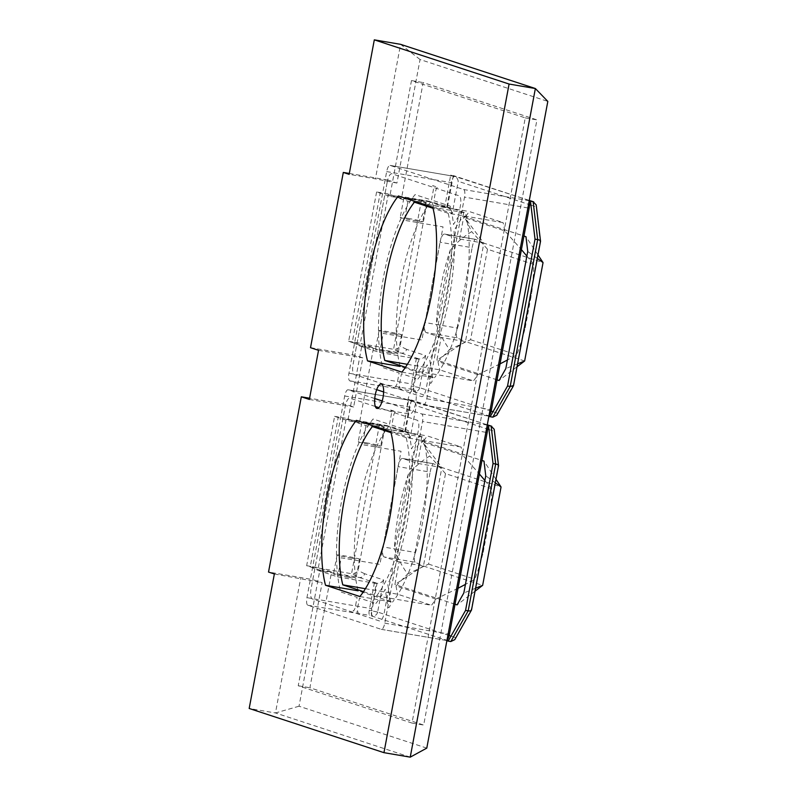 <?xml version="1.0" encoding="UTF-8"?>
<svg xmlns="http://www.w3.org/2000/svg" width="797" height="797" viewBox="0 0 797 797"><rect width="100%" height="100%" fill="white"/><g stroke="black" fill="none" stroke-linecap="round" stroke-linejoin="round"><path stroke-width="0.6" stroke-dasharray="3.98 2.99" d="M359.905 596.535L392.513 602.094L358.122 590.816A100.233 32.807 99.7 0 1 388.976 425.937L423.366 437.214A100.233 32.807 99.7 0 1 422.221 524.336A100.233 32.807 99.7 0 1 392.513 602.094M401.897 372.139L434.504 377.708L400.114 366.431A100.233 32.807 99.7 0 1 430.968 201.551L465.358 212.829A100.233 32.807 99.7 0 1 464.213 299.951A100.233 32.807 99.7 0 1 434.504 377.708M407.845 400.542A12.393 4.055 99.7 0 1 413.822 389.613A12.393 4.055 99.7 0 1 415.635 403.103A12.393 4.055 99.7 0 1 409.658 414.032A12.393 4.055 99.7 0 1 407.845 400.542M310.511 347.681L354.795 355.243L362.824 357.873L353.629 406.998L345.599 404.368L312.803 579.618L268.529 572.057M318.541 350.321L362.824 357.873M376.602 191.967L348.648 341.315L361.878 345.649L347.831 420.686L334.61 416.353L306.656 565.701L319.886 570.034L298.227 685.759L411.999 723.068L525.253 117.886L411.481 80.577L389.823 196.301L376.602 191.967L388.278 193.96L401.499 198.294L423.157 82.569L536.939 119.879L423.675 725.061L309.903 687.751L331.562 572.027L318.342 567.693L346.287 418.345L359.507 422.679L373.554 347.641L360.334 343.308L388.278 193.96M398.37 195.982L430.968 201.551M432.751 207.26L465.358 212.829M356.379 420.368L388.976 425.937M390.759 431.645L423.366 437.214M298.227 685.759L309.903 687.751M319.886 570.034L331.562 572.027M411.999 723.068L423.675 725.061M525.253 117.886L536.939 119.879M411.481 80.577L423.157 82.569M401.499 198.294L389.823 196.301M349.305 173.457L387.591 179.992L354.795 355.243M387.591 179.992L396.926 183.061L420.049 59.516L547.818 101.408M426.784 748.114L299.024 706.222L322.147 582.677L312.803 579.618M361.878 345.649L373.554 347.641M359.507 422.679L347.831 420.686M348.648 341.315L360.334 343.308M334.61 416.353L346.287 418.345M306.656 565.701L318.342 567.693M309.356 399.446L353.629 406.998M345.599 404.368L309.585 398.221M274.357 573.97L322.147 582.677M299.024 706.222L275.463 712.956L300.638 578.453M410.236 757.15L275.463 712.956L249.182 708.473M420.049 59.516L400.592 44.333L375.417 178.837L349.146 174.354M396.926 183.061L375.417 178.837M405.494 367.248L418.535 371.532L473.448 380.906A96.875 31.711 -80.3 0 0 477.861 374.65L500.018 363.9M526.877 256.086L533.731 264.395A96.875 31.711 99.7 0 1 531.659 293.346L527.305 310.551L525.173 327.975A96.875 31.711 99.7 0 1 516.795 354.864L507.43 360.005M418.535 371.532A96.875 31.711 -80.3 0 0 446.898 296.833A96.875 31.711 -80.3 0 0 448.153 213.247L503.076 222.612L469.323 211.544A96.875 31.711 -80.3 0 0 464.92 217.8L504.76 230.871L521.407 249.62M448.153 213.247L433.01 208.276M414.4 202.179L469.323 211.544M417.857 379.083A104.337 34.151 -80.3 0 0 427.202 364.877L429.942 382.082A3.736 1.225 -80.3 0 0 431.655 382.281A3.736 1.225 -80.3 0 0 432.512 377.081L429.772 359.865A104.337 34.151 -80.3 0 0 453.981 230.502L462.479 216.973A3.736 1.225 99.7 0 0 463.555 211.843A3.736 1.225 99.7 0 0 461.961 210.956L453.473 224.485A104.337 34.151 -80.3 0 0 450.225 206.144L433.827 200.764L435.58 191.38A4.623 1.514 99.7 0 1 437.882 187.315L432.632 185.591A4.623 1.514 99.7 0 1 433.239 190.613L431.476 199.997L415.078 194.617A104.337 34.151 -80.3 0 0 382.719 367.566L399.118 372.936L397.364 382.321A4.623 1.514 99.7 0 1 395.053 386.386L400.303 388.109A4.623 1.514 99.7 0 1 399.705 383.088L401.459 373.713L417.857 379.083M407.377 364.319L439.705 369.838L473.448 380.906M533.731 264.395L487.505 249.232L470.569 339.711L449.588 349.644C443.809 341.524 439.416 333.096 436.417 324.369A96.875 31.711 -80.3 0 1 450.385 249.73C456.302 242.856 463.396 236.829 471.675 231.638L464.92 217.8M477.861 374.65L438.011 361.579L449.588 349.644M470.569 339.711L516.795 354.864M438.011 361.579A96.875 31.711 -80.3 0 0 439.705 369.838M504.76 230.871A96.875 31.711 -80.3 0 0 503.076 222.612M525.173 327.975L531.659 293.346M487.505 249.232L471.675 231.638M450.385 249.73L436.417 324.369M390.331 352.912A11.447 0.528 -169.4 0 1 375.487 349.624A11.447 0.528 -169.4 0 1 383.138 350.55A11.447 0.528 -169.4 0 1 397.992 353.838A11.447 0.528 -169.4 0 1 390.331 352.912M393.897 333.853A11.447 0.528 -169.4 0 1 379.053 330.566A11.447 0.528 -169.4 0 1 386.704 331.492A11.447 0.528 -169.4 0 1 401.558 334.78A11.447 0.528 -169.4 0 1 393.897 333.853M407.885 218.348A11.447 0.528 10.6 0 0 400.224 217.422A11.447 0.528 10.6 0 0 415.078 220.709A11.447 0.528 10.6 0 0 422.739 221.636A11.447 0.528 10.6 0 0 407.885 218.348M411.451 199.3A11.447 0.528 10.6 0 0 403.79 198.373A11.447 0.528 10.6 0 0 418.644 201.661A11.447 0.528 10.6 0 0 426.295 202.587A11.447 0.528 10.6 0 0 411.451 199.3M383.636 391.955L423.287 404.956A7.014 2.291 -80.3 0 0 423.396 404.976A7.014 2.291 -80.3 0 0 426.774 398.789L464.521 197.118A7.014 2.291 -80.3 0 0 463.605 189.507L390.171 165.427A7.014 2.291 -80.3 0 0 390.062 165.397A7.014 2.291 -80.3 0 0 386.675 171.584L348.937 373.255A7.014 2.291 -80.3 0 0 349.853 380.866L376.682 389.663M489.009 415.626A7.014 2.291 99.7 0 1 488.043 416.014A7.014 2.291 99.7 0 1 487.933 415.984L423.287 404.956M463.605 189.507L528.252 200.535A7.014 2.291 99.7 0 1 529.078 201.531M386.675 171.584L451.331 182.623A7.014 2.291 99.7 0 1 454.708 176.426A7.014 2.291 99.7 0 1 454.818 176.456L390.171 165.427M444.686 207.2L429.703 201.87L388.418 194.827L407.954 201.233L446.609 207.828L444.686 207.2L450.694 175.101L529.288 200.416M529.278 200.455L453.334 175.559C455.974 176.316 457.608 178.239 458.245 181.308L529.517 204.68M453.334 175.559L447.326 207.648L447.934 207.808L429.703 201.87C432.253 202.607 433.419 204.371 433.199 207.16L452.238 213.407L458.245 181.308M447.326 207.648C449.966 208.415 451.6 210.338 452.238 213.407M429.703 201.87L421.424 200.406L429.732 201.88M388.418 194.827L421.424 200.406C424.064 201.153 425.708 203.006 426.375 205.955L433.199 207.16M421.424 200.406L393.549 349.305C396.298 349.504 398.49 348.468 400.124 346.187L426.375 205.955M491.141 411.122L419.63 387.671L425.638 355.572L406.6 349.335C405.783 352.015 404.059 353.28 401.399 353.131L360.105 346.077L352.264 342.262L380.129 193.352M536.192 204.889L540.177 241.75L513.398 384.841L496.77 415.257M425.638 355.572C423.974 357.983 421.772 359.088 419.023 358.909L413.862 386.455L411.222 386.007L416.383 358.451L419.023 358.909L401.399 353.131L393.549 349.305L352.264 342.262M441.139 337.48L426.226 332.588L457.04 337.848L465.458 341.634L436.905 360.124L441.139 337.48L465.458 341.594L483.849 243.135L543.046 262.582M457.04 337.848C456.163 336.832 456.183 333.554 457.109 328.025L425.02 322.546A9.255 3.029 -80.3 0 0 426.226 332.588M459.57 238.99L463.804 216.346L483.849 243.135L459.57 238.99L444.656 234.099A9.255 3.029 -80.3 0 0 444.507 234.059A9.255 3.029 -80.3 0 0 440.044 242.228L472.133 247.708C473.269 242.278 474.374 239.489 475.48 239.359L483.889 243.145M444.507 234.059L475.48 239.359L444.656 234.099M425.02 322.546L440.044 242.228M457.109 328.025L472.133 247.708M463.804 216.346L523.948 236.061M537.975 254.901L525.98 236.729M537.317 258.417L527.744 251.434M517.592 363.83L505.816 368.603M524.625 361.001L465.458 341.594M517.034 366.789L499.071 380.508M497.039 379.84L436.905 360.124M540.177 241.75L540.535 241.252M513.398 384.841L513.517 385.579M450.694 175.101L454.818 176.456M528.252 200.535L529.208 200.854M360.105 346.077L379.651 352.483L418.305 359.088L413.583 384.293L348.937 373.255M416.383 358.451L418.305 359.088M411.222 386.007A4.623 1.514 -80.3 0 0 411.83 391.028L488.959 415.904M488.89 416.303L487.933 415.984M349.853 380.866L411.83 391.028M387.212 182.035L353.091 364.359A9.405 3.078 99.7 0 0 354.316 374.56L421.563 396.607A9.405 3.078 99.7 0 0 426.246 388.348L460.367 206.025A9.405 3.078 99.7 0 0 459.142 195.813L391.895 173.766A9.405 3.078 99.7 0 0 387.212 182.035M414.5 391.905A7.014 2.291 99.7 0 1 413.583 384.293M451.331 182.623L446.609 207.828M407.954 201.233L404.388 220.291L443.042 226.886L421.872 340.03L383.218 333.435L379.651 352.483M363.502 591.643L376.543 595.917L431.456 605.292A96.875 31.711 -80.3 0 0 435.859 599.035L458.026 588.296M484.875 480.471L491.739 488.78A96.875 31.711 99.7 0 1 489.667 517.741L485.313 534.946L483.181 552.361A96.875 31.711 99.7 0 1 474.803 579.26L465.428 584.39M376.543 595.917A96.875 31.711 -80.3 0 0 404.896 521.218A96.875 31.711 -80.3 0 0 406.161 437.633L461.084 447.007L427.331 435.939A96.875 31.711 -80.3 0 0 422.928 442.196L462.768 455.256L479.415 474.006M406.161 437.633L391.018 432.661M372.408 426.564L427.331 435.939M375.865 603.478A104.337 34.151 -80.3 0 0 385.21 589.262L387.95 606.477A3.736 1.225 -80.3 0 0 389.663 606.666A3.736 1.225 -80.3 0 0 390.52 601.466L387.78 584.251A104.337 34.151 -80.3 0 0 411.989 454.888L420.487 441.359A3.736 1.225 99.7 0 0 421.563 436.228A3.736 1.225 99.7 0 0 419.969 435.341L411.481 448.87A104.337 34.151 -80.3 0 0 408.233 430.529L391.835 425.15L393.588 415.775A4.623 1.514 99.7 0 1 395.89 411.7L390.64 409.987A4.623 1.514 99.7 0 1 391.247 415.008L389.484 424.383L373.086 419.003A104.337 34.151 -80.3 0 0 340.717 591.952L357.126 597.332L355.362 606.706A4.623 1.514 99.7 0 1 353.061 610.771L358.311 612.494A4.623 1.514 99.7 0 1 357.714 607.473L359.467 598.099L375.865 603.478M365.385 588.704L397.703 594.223L431.456 605.292M491.739 488.78L445.513 473.617L428.577 564.097L407.596 574.029C401.818 565.91 397.424 557.482 394.425 548.754A96.875 31.711 -80.3 0 1 408.393 474.115C414.31 467.241 421.404 461.214 429.683 456.023L422.928 442.196M435.859 599.035L396.019 585.964L407.596 574.029M428.577 564.097L474.803 579.26M396.019 585.964A96.875 31.711 -80.3 0 0 397.703 594.223M462.768 455.256A96.875 31.711 -80.3 0 0 461.084 447.007M483.181 552.361L489.667 517.741M445.513 473.617L429.683 456.023M408.393 474.115L394.425 548.754M348.339 577.297A11.447 0.528 -169.4 0 1 333.495 574.009A11.447 0.528 -169.4 0 1 341.146 574.936A11.447 0.528 -169.4 0 1 356 578.223A11.447 0.528 -169.4 0 1 348.339 577.297M351.905 558.239A11.447 0.528 -169.4 0 1 337.051 554.961A11.447 0.528 -169.4 0 1 344.712 555.888A11.447 0.528 -169.4 0 1 359.567 559.165A11.447 0.528 -169.4 0 1 351.905 558.239M365.893 442.733A11.447 0.528 10.6 0 0 358.232 441.807A11.447 0.528 10.6 0 0 373.086 445.095A11.447 0.528 10.6 0 0 380.737 446.021A11.447 0.528 10.6 0 0 365.893 442.733M369.459 423.685A11.447 0.528 10.6 0 0 361.798 422.759A11.447 0.528 10.6 0 0 376.652 426.046A11.447 0.528 10.6 0 0 384.303 426.973A11.447 0.528 10.6 0 0 369.459 423.685M374.759 398.53L348.179 389.813A7.014 2.291 -80.3 0 0 348.07 389.783A7.014 2.291 -80.3 0 0 344.683 395.979L306.945 597.65A7.014 2.291 -80.3 0 0 307.851 605.262L381.295 629.341A7.014 2.291 -80.3 0 0 381.394 629.361A7.014 2.291 -80.3 0 0 384.782 623.174L422.52 421.503A7.014 2.291 -80.3 0 0 421.613 413.892L382.211 400.971M447.017 640.011A7.014 2.291 99.7 0 1 446.051 640.399A7.014 2.291 99.7 0 1 445.941 640.37L381.295 629.341M421.613 413.892L486.26 424.931A7.014 2.291 99.7 0 1 487.087 425.917M344.683 395.979L409.329 407.008A7.014 2.291 99.7 0 1 412.716 400.821A7.014 2.291 99.7 0 1 412.826 400.841L348.179 389.813M402.694 431.585L387.711 426.265L346.416 419.212L365.962 425.618L404.617 432.223L402.694 431.585L408.702 399.496L487.296 424.801M487.286 424.851L411.342 399.945C413.982 400.702 415.616 402.624 416.253 405.703L487.525 429.065M411.342 399.945L405.334 432.044L405.942 432.193L387.711 426.265C390.261 426.993 391.427 428.756 391.207 431.556L410.246 437.792L416.253 405.703M405.334 432.044C407.974 432.801 409.608 434.724 410.246 437.792M387.711 426.265L379.422 424.791L387.74 426.265M346.416 419.212L379.422 424.791C382.062 425.538 383.716 427.391 384.383 430.34L391.207 431.556M379.422 424.791L351.557 573.701C354.306 573.89 356.498 572.854 358.132 570.572L384.383 430.34M449.149 635.508L377.639 612.056L383.646 579.957L364.598 573.72C363.791 576.4 362.067 577.666 359.407 577.516L318.113 570.463L310.262 566.647L338.137 417.738M494.2 429.274L498.185 466.145L471.406 609.237L454.778 639.642M383.646 579.957C381.982 582.368 379.77 583.474 377.031 583.294L371.87 610.851L369.23 610.392L374.391 582.846L377.031 583.294L359.407 577.516L351.557 573.701L310.262 566.647M399.148 561.865L384.234 556.973L415.048 562.234L423.466 566.019L394.904 584.51L399.148 561.865L423.466 565.98L441.857 467.52L501.054 486.967M415.048 562.234C414.171 561.218 414.191 557.94 415.107 552.411L383.028 546.931A9.255 3.029 -80.3 0 0 384.234 556.973M417.578 463.376L421.812 440.731L441.857 467.52L417.578 463.376L402.664 458.484A9.255 3.029 -80.3 0 0 402.515 458.454A9.255 3.029 -80.3 0 0 398.052 466.624L430.141 472.093C431.277 466.663 432.382 463.884 433.478 463.744L441.897 467.53M402.515 458.454L433.399 463.724L402.664 458.484M383.028 546.931L398.052 466.624M415.107 552.411L430.141 472.093M423.466 566.019L482.633 585.387M421.812 440.731L481.946 460.457M495.983 479.286L483.988 461.124M495.326 482.803L485.752 475.819M475.6 588.226L463.824 592.988M475.042 591.185L457.079 604.903M455.047 604.236L394.904 584.51M498.185 466.145L498.533 465.637M471.406 609.237L471.525 609.964M408.702 399.496L412.826 400.841M486.26 424.931L487.216 425.239M318.113 570.463L337.659 576.879L376.314 583.474L371.591 608.679L306.945 597.65M374.391 582.846L376.314 583.474M369.23 610.392A4.623 1.514 -80.3 0 0 369.838 615.414L446.968 640.29M446.888 640.688L445.941 640.37M307.851 605.262L369.838 615.414M375.337 406.49L349.893 398.151A9.405 3.078 99.7 0 0 345.221 406.42L311.099 588.744A9.405 3.078 99.7 0 0 312.324 598.946L379.571 620.993A9.405 3.078 99.7 0 0 384.254 612.734L418.365 430.41A9.405 3.078 99.7 0 0 417.14 420.208L378.894 407.656M372.508 616.29A7.014 2.291 99.7 0 1 371.591 608.679M409.329 407.008L404.617 432.223M365.962 425.618L362.396 444.676L401.05 451.271L379.88 564.415L341.226 557.82L337.659 576.879M426.774 398.789L490.135 409.598M527.883 207.927L464.521 197.118M406.6 349.335L400.124 346.187M490.354 416.363L492.805 417.17M419.63 387.671A4.623 4.364 -71.8 0 1 414.47 391.476A4.623 1.514 99.7 0 1 413.862 386.455L419.63 387.671M497.358 413.165L492.984 411.73M530.941 205.148L535.982 206.802M384.782 623.174L448.143 633.984M485.891 432.313L422.52 421.503M364.598 573.72L358.132 570.572M448.362 640.758L450.813 641.555M377.639 612.056A4.623 4.364 -71.8 0 1 372.478 615.872A4.623 1.514 99.7 0 1 371.87 610.851L377.639 612.056M455.366 637.55L450.992 636.116M488.95 429.543L493.991 431.187M381.225 384.044L413.822 389.613M377.051 408.472L409.658 414.032M379.053 330.566L375.487 349.624M403.79 198.373L400.224 217.422M488.043 416.014L423.396 404.976M454.708 176.426L390.062 165.397M426.295 202.587L422.739 221.636M401.558 334.78L397.992 353.838M337.051 554.961L333.495 574.009M361.798 422.759L358.232 441.807M446.051 640.399L381.394 629.361M412.716 400.821L348.07 389.783M384.303 426.973L380.737 446.021M359.567 559.165L356 578.223"/><path stroke-width="1.2" d="M359.905 596.535A100.233 32.807 -80.3 0 0 389.623 518.777A100.233 32.807 -80.3 0 0 390.759 431.645L356.379 420.368A100.233 32.807 -80.3 0 0 325.515 585.257L359.905 596.535M401.897 372.139A100.233 32.807 -80.3 0 0 431.615 294.382A100.233 32.807 -80.3 0 0 432.751 207.26L398.37 195.982A100.233 32.807 -80.3 0 0 367.517 360.872L401.897 372.139M383.028 397.534A12.393 4.055 -80.3 0 0 381.225 384.044A12.393 4.055 -80.3 0 0 375.248 394.983A12.393 4.055 -80.3 0 0 377.051 408.472A12.393 4.055 -80.3 0 0 383.028 397.534M318.541 350.321L310.511 347.681L343.308 172.441L349.146 174.354L374.311 39.85L509.084 84.044L383.955 752.667L249.182 708.473L274.357 573.97L268.529 572.057L301.326 396.806L309.356 399.446L318.541 350.321M367.517 360.872L400.114 366.431M325.515 585.257L358.122 590.816M374.311 39.85L400.592 44.333L535.365 88.527L547.818 101.408L426.784 748.114L410.236 757.15L383.955 752.667M309.585 398.221L301.326 396.806M509.084 84.044L535.365 88.527L410.236 757.15M343.308 172.441L349.305 173.457M507.43 360.005L500.018 363.9M433.01 208.276L414.4 202.179A96.875 31.711 -80.3 0 0 384.782 360.463L405.494 367.248M384.782 360.463L407.377 364.319M521.407 249.62L526.877 256.086M490.135 409.598L491.43 409.817A7.014 2.291 99.7 0 1 489.009 415.626M491.43 409.817L529.168 208.147L527.883 207.927M529.078 201.531A7.014 2.291 99.7 0 1 529.168 208.147M513.427 385.848L496.77 415.257L492.805 417.17L510.19 386.465L537.676 239.608L533.123 201.721L536.192 204.889L540.535 241.252L513.517 385.579L510.19 386.465L507.55 386.017L490.165 416.711L492.805 417.17M523.948 236.061L525.98 236.729L527.744 251.434L505.816 368.603L499.071 380.508L497.039 379.84M537.317 258.417L543.046 262.602L537.975 254.901M543.046 262.602L524.635 360.981L517.592 363.83M524.635 360.981L517.034 366.789M540.177 241.75C540.994 240.863 540.157 240.146 537.676 239.608L535.026 239.16L507.55 386.017M529.208 200.854L533.123 201.721L529.278 200.455M530.483 201.272L535.026 239.16M490.165 416.711L488.89 416.303M376.682 389.663L383.636 391.955M465.428 584.39L458.026 588.296M391.018 432.661L372.408 426.564A96.875 31.711 -80.3 0 0 342.79 584.849L363.502 591.643M342.79 584.849L365.385 588.704M479.415 474.006L484.875 480.471M448.143 633.984L449.428 634.203A7.014 2.291 99.7 0 1 447.017 640.011M449.428 634.203L487.176 432.542L485.891 432.313M487.087 425.917A7.014 2.291 99.7 0 1 487.176 432.542M454.778 639.642L450.813 641.555L468.198 610.861L495.684 464.003L491.131 426.106L494.2 429.274L498.533 465.637L471.525 609.964L454.778 639.642M481.946 460.457L483.988 461.124L485.752 475.819L463.824 592.988L457.079 604.903L455.047 604.236M495.326 482.803L501.054 486.987L495.983 479.286M501.054 486.987L482.643 585.367L475.6 588.226M482.643 585.367L475.042 591.185M498.185 466.145C499.002 465.249 498.165 464.531 495.684 464.003L493.034 463.545L465.558 610.402L468.198 610.861C470.728 611.15 471.794 610.612 471.406 609.237M465.558 610.402L448.163 641.107L450.813 641.555M487.216 425.239L491.131 426.106L487.286 424.851M488.491 425.658L493.034 463.545M382.211 400.971L374.759 398.53M448.163 641.107L446.888 640.688M378.894 407.656L375.337 406.49M488.959 415.904L490.354 416.363M492.984 411.73L491.141 411.122M529.517 204.68L530.941 205.148M446.968 640.29L448.362 640.758M450.992 636.116L449.149 635.508M487.525 429.065L488.95 429.543M529.288 200.416L533.711 201.86M487.296 424.801L491.719 426.256"/></g></svg>
